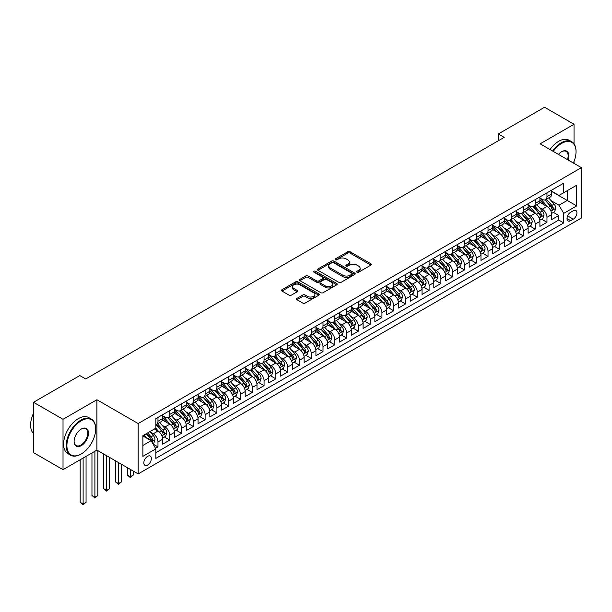 <?xml version="1.0" encoding="UTF-8"?>
<svg xmlns="http://www.w3.org/2000/svg" width="612" height="612" viewBox="0 0 612 612"><rect width="100%" height="100%" fill="white"/><g stroke="black" fill="none" stroke-linecap="round" stroke-linejoin="round"><path stroke-width="0.92" d="M356.987 272.21A1.147 0.658 0 0 0 358.609 272.21L370.903 265.111A1.637 0.941 0 0 0 371.377 264.445A1.637 0.941 0 0 0 370.903 263.78L350.072 251.754A1.637 0.941 0 0 0 347.761 251.754L335.468 258.853A1.147 0.658 0 0 0 335.131 259.32A1.147 0.658 0 0 0 335.468 259.786A1.147 0.658 0 0 0 337.082 259.786L338.673 258.868A5.233 3.022 0 0 1 346.078 258.868L347.815 259.87A5.233 3.022 0 0 1 349.353 262.005A5.233 3.022 0 0 1 347.815 264.147L346.224 265.065A1.147 0.658 0 0 0 345.895 265.531A1.147 0.658 0 0 0 346.224 265.998A1.147 0.658 0 0 0 347.846 265.998L349.437 265.08A5.233 3.022 0 0 1 356.842 265.08L358.578 266.082A5.233 3.022 0 0 1 360.108 268.217A5.233 3.022 0 0 1 358.578 270.359L356.987 271.277A1.147 0.658 0 0 0 356.651 271.743A1.147 0.658 0 0 0 356.987 272.21L356.987 271.277M147.599 465.066A5.332 3.083 120 0 0 151.08 460.369A5.332 3.083 120 0 0 150.261 456.093A5.332 3.083 120 0 0 147.599 456.353A5.332 3.083 120 0 0 144.111 461.058A5.332 3.083 120 0 0 144.929 465.334A5.332 3.083 120 0 0 147.599 465.066M296.965 298.381A1.637 0.941 0 0 0 296.483 299.046A1.637 0.941 0 0 0 296.965 299.719L302.81 303.093A1.637 0.941 0 0 0 305.12 303.093L318.776 295.206A1.637 0.941 0 0 0 319.257 294.54A1.637 0.941 0 0 0 318.776 293.875L297.945 281.849A1.637 0.941 0 0 0 295.634 281.849L281.979 289.728A1.637 0.941 0 0 0 281.497 290.402A1.637 0.941 0 0 0 281.979 291.067L289.04 295.145A1.637 0.941 0 0 0 291.35 295.145L297.195 291.771A1.637 0.941 0 0 0 297.677 291.098A1.637 0.941 0 0 0 297.195 290.432L293.691 288.413A4.376 2.524 0 0 1 292.414 286.623A4.376 2.524 0 0 1 295.114 284.289A4.376 2.524 0 0 1 299.888 284.84L313.596 292.75A4.376 2.524 0 0 1 314.882 294.54A4.376 2.524 0 0 1 312.174 296.874A4.376 2.524 0 0 1 307.408 296.33L305.12 295.007A1.637 0.941 0 0 0 302.81 295.007L296.965 298.381L296.965 299.719L302.81 296.369L302.81 295.007M96.91 399.735L63.021 419.297L33.545 402.283L33.545 452.651L63.021 469.664L96.91 450.095L138.167 473.918L138.167 423.55L96.91 399.735L96.91 450.095M574.033 143.874L574.033 124.267L540.144 143.835L581.4 167.657L138.167 423.55M574.033 124.267L544.565 107.253L498.29 133.967L498.29 140.768M33.545 402.283L79.812 375.569L85.711 378.973L504.189 137.371L498.29 133.967M338.796 282.316A1.637 0.941 0 0 0 341.106 282.316L354.761 274.428A1.637 0.941 0 0 0 355.235 273.763A1.637 0.941 0 0 0 354.761 273.097L333.93 261.072A1.637 0.941 0 0 0 331.62 261.072L317.965 268.951A1.637 0.941 0 0 0 317.483 269.624A1.637 0.941 0 0 0 317.965 270.29L338.796 282.316M314.43 272.455A1.147 0.658 0 0 1 315.593 272.623L315.593 271.261L336.768 283.486A1.637 0.941 0 0 1 337.25 284.152A1.637 0.941 0 0 1 336.768 284.817L323.113 292.704A1.637 0.941 0 0 1 320.803 292.704L299.972 280.678L299.972 279.34A1.637 0.941 0 0 0 299.49 280.013A1.637 0.941 0 0 0 299.972 280.678M299.972 279.34L305.816 275.966A1.637 0.941 0 0 1 308.127 275.966L316.58 280.847A1.637 0.941 0 0 0 318.89 280.847L322.769 278.605A1.637 0.941 0 0 0 323.243 277.94A1.637 0.941 0 0 0 322.769 277.274L313.971 272.195A1.147 0.658 0 0 1 313.635 271.728A1.147 0.658 0 0 1 314.346 271.116A1.147 0.658 0 0 1 315.593 271.261M155.525 448.305L157.972 446.898L153.077 444.075M150.292 432.049L153.252 433.763A6.671 3.848 60 0 1 157.972 441.925L162.685 439.209L162.685 444.174L169.761 440.089L164.399 436.991M162.081 425.248L165.041 426.954A6.671 3.848 60 0 1 169.761 435.124L174.474 432.401L174.474 437.366L181.55 433.288L176.18 430.19M173.869 418.44L176.83 420.153A6.671 3.848 60 0 1 181.55 428.316L186.262 425.592L186.262 430.565L193.338 426.48L187.968 423.382M185.658 411.639L188.618 413.345A6.671 3.848 60 0 1 193.338 421.507L198.051 418.792L198.051 423.756L205.119 419.671L199.757 416.581M197.447 404.83L200.407 406.536A6.671 3.848 60 0 1 205.119 414.707L209.84 411.983L209.84 416.948L216.908 412.871L211.545 409.772M209.235 398.022L212.196 399.735A6.671 3.848 60 0 1 216.908 407.898L221.628 405.175L221.628 410.147L228.697 406.062L223.334 402.964M221.024 391.221L223.984 392.927A6.671 3.848 60 0 1 228.697 401.097L233.417 398.374L233.417 403.339L240.485 399.253L235.123 396.163M232.812 384.413L235.773 386.118A6.671 3.848 60 0 1 240.485 394.289L245.205 391.565L245.205 396.53L252.274 392.453L246.911 389.354M244.601 377.604L247.562 379.318A6.671 3.848 60 0 1 252.274 387.48L256.994 384.757L256.994 389.729L264.063 385.644L258.7 382.546M256.39 370.803L259.35 372.509A6.671 3.848 60 0 1 264.063 380.679L268.783 377.956L268.783 382.921L275.851 378.836L270.489 375.745M268.178 363.995L271.139 365.701A6.671 3.848 60 0 1 275.851 373.871L280.564 371.147L280.564 376.12L287.64 372.035L282.277 368.937M279.967 357.186L282.928 358.9A6.671 3.848 60 0 1 287.64 367.062L292.352 364.339L292.352 369.311L299.429 365.226L294.066 362.128M291.756 350.385L294.716 352.091A6.671 3.848 60 0 1 299.429 360.261L304.141 357.538L304.141 362.503L311.217 358.418L305.855 355.327M303.544 343.577L306.497 345.283A6.671 3.848 60 0 1 311.217 353.453L315.93 350.73L315.93 355.702L323.006 351.617L317.643 348.519M315.333 336.768L318.286 338.482A6.671 3.848 60 0 1 323.006 346.644L327.718 343.929L327.718 348.894L334.795 344.808L329.432 341.71M327.114 329.967L330.075 331.673A6.671 3.848 60 0 1 334.795 339.844L339.507 337.12L339.507 342.085L346.583 338.008L341.221 334.909M338.903 323.159L341.863 324.865A6.671 3.848 60 0 1 346.583 333.035L351.296 330.312L351.296 335.284L358.372 331.199L353.002 328.101M350.691 316.35L353.652 318.064A6.671 3.848 60 0 1 358.372 326.227L363.084 323.511L363.084 328.476L370.161 324.391L364.79 321.292M362.48 309.55L365.44 311.256A6.671 3.848 60 0 1 370.161 319.426L374.873 316.702L374.873 321.667L381.942 317.59L376.579 314.492M374.269 302.741L377.229 304.455A6.671 3.848 60 0 1 381.942 312.617L386.662 309.894L386.662 314.866L393.73 310.781L388.368 307.683M386.057 295.94L389.018 297.646A6.671 3.848 60 0 1 393.73 305.809L398.45 303.093L398.45 308.058L405.519 303.973L400.156 300.875M397.846 289.132L400.806 290.838A6.671 3.848 60 0 1 405.519 299.008L410.239 296.285L410.239 301.249L417.308 297.172L411.945 294.074M409.635 282.323L412.595 284.037A6.671 3.848 60 0 1 417.308 292.199L422.028 289.476L422.028 294.448L429.096 290.363L423.733 287.265M421.423 275.522L424.384 277.228A6.671 3.848 60 0 1 429.096 285.399L433.816 282.675L433.816 287.64L440.885 283.555L435.522 280.464M433.212 268.714L436.172 270.42A6.671 3.848 60 0 1 440.885 278.59L445.597 275.867L445.597 280.832L452.673 276.754L447.311 273.656M445.001 261.905L447.961 263.619A6.671 3.848 60 0 1 452.673 271.782L457.386 269.058L457.386 274.031L464.462 269.946L459.099 266.847M456.789 255.105L459.75 256.81A6.671 3.848 60 0 1 464.462 264.981L469.174 262.257L469.174 267.222L476.251 263.137L470.888 260.046M468.578 248.296L471.538 250.002A6.671 3.848 60 0 1 476.251 258.172L480.963 255.449L480.963 260.421L488.039 256.336L482.677 253.238M480.366 241.488L483.319 243.201A6.671 3.848 60 0 1 488.039 251.364L492.752 248.64L492.752 253.613L499.828 249.528L494.465 246.429M492.147 234.687L495.108 236.393A6.671 3.848 60 0 1 499.828 244.563L504.54 241.839L504.54 246.804L511.617 242.719L506.254 239.629M503.936 227.878L506.897 229.584A6.671 3.848 60 0 1 511.617 237.754L516.329 235.031L516.329 240.003L523.405 235.918L518.035 232.82M515.725 221.07L518.685 222.783A6.671 3.848 60 0 1 523.405 230.946L528.118 228.222L528.118 233.195L535.194 229.11L529.824 226.012M527.513 214.269L530.474 215.975A6.671 3.848 60 0 1 535.194 224.145L539.906 221.422L539.906 226.386L546.975 222.301L546.975 217.337A6.671 3.848 -120 0 0 542.263 209.166L539.302 207.46M541.612 219.211L546.975 222.301M162.685 439.209A6.671 3.848 -120 0 0 157.972 431.039L154.431 428.997M174.474 432.401A6.671 3.848 -120 0 0 169.761 424.231L162.471 420.023M186.262 425.592A6.671 3.848 -120 0 0 181.55 417.43L174.259 413.222M198.051 418.792A6.671 3.848 -120 0 0 193.338 410.621L186.048 406.414M209.84 411.983A6.671 3.848 -120 0 0 205.119 403.813L197.837 399.605M221.628 405.175A6.671 3.848 -120 0 0 216.908 397.012L209.618 392.805M233.417 398.374A6.671 3.848 -120 0 0 228.697 390.204L221.406 385.996M245.205 391.565A6.671 3.848 -120 0 0 240.485 383.395L233.195 379.188M256.994 384.757A6.671 3.848 -120 0 0 252.274 376.594L244.984 372.387M268.783 377.956A6.671 3.848 -120 0 0 264.063 369.786L256.772 365.578M280.564 371.147A6.671 3.848 -120 0 0 275.851 362.985L268.561 358.77M292.352 364.339A6.671 3.848 -120 0 0 287.64 356.176L280.35 351.969M304.141 357.538A6.671 3.848 -120 0 0 299.429 349.368L292.138 345.16M315.93 350.73A6.671 3.848 -120 0 0 311.217 342.567L303.927 338.352M327.718 343.929A6.671 3.848 -120 0 0 323.006 335.758L315.716 331.551M339.507 337.12A6.671 3.848 -120 0 0 334.795 328.95L327.504 324.743M351.296 330.312A6.671 3.848 -120 0 0 346.583 322.149L339.293 317.934M363.084 323.511A6.671 3.848 -120 0 0 358.372 315.341L351.081 311.133M374.873 316.702A6.671 3.848 -120 0 0 370.161 308.532L362.87 304.325M386.662 309.894A6.671 3.848 -120 0 0 381.942 301.731L374.651 297.516M398.45 303.093A6.671 3.848 -120 0 0 393.73 294.923L386.44 290.715M410.239 296.285A6.671 3.848 -120 0 0 405.519 288.114L398.228 283.907M422.028 289.476A6.671 3.848 -120 0 0 417.308 281.313L410.017 277.106M433.816 282.675A6.671 3.848 -120 0 0 429.096 274.505L421.806 270.297M445.597 275.867A6.671 3.848 -120 0 0 440.885 267.696L433.594 263.489M457.386 269.058A6.671 3.848 -120 0 0 452.673 260.896L445.383 256.688M469.174 262.257A6.671 3.848 -120 0 0 464.462 254.087L457.172 249.88M480.963 255.449A6.671 3.848 -120 0 0 476.251 247.279L468.96 243.071M492.752 248.64A6.671 3.848 -120 0 0 488.039 240.478L480.749 236.27M504.54 241.839A6.671 3.848 -120 0 0 499.828 233.669L492.538 229.462M516.329 235.031A6.671 3.848 -120 0 0 511.617 226.868L504.326 222.653M528.118 228.222A6.671 3.848 -120 0 0 523.405 220.06L516.115 215.852M539.906 221.422A6.671 3.848 -120 0 0 535.194 213.251L527.904 209.044M573.268 210.735L570.675 212.234A5.171 2.983 120 0 0 567.293 216.786A5.171 2.983 120 0 0 568.089 220.924A5.171 2.983 120 0 0 570.675 220.672L573.268 219.173A5.171 2.983 120 0 0 576.642 214.621A5.171 2.983 120 0 0 575.854 210.482A5.171 2.983 120 0 0 573.268 210.735M138.167 473.918L581.4 218.017L581.4 167.657M142.879 445.467L151.133 440.701L155.846 448.871L155.846 458.396L563.721 222.921L563.721 213.389L559.001 205.219L551.091 200.652M155.846 448.871L142.879 456.353L142.879 435.668L155.846 428.178L155.846 418.654L563.721 183.172L563.721 192.696L576.688 185.214L576.688 205.9L563.721 213.389M162.685 415.793L165.041 417.154A6.671 3.848 60 0 0 168.376 417.483L173.097 414.76A6.671 3.848 -120 0 0 174.474 411.708L174.474 407.898M174.474 408.992L176.83 410.346A6.671 3.848 60 0 0 180.165 410.683L184.878 407.959A6.671 3.848 -120 0 0 186.262 404.907L186.262 401.089M186.262 402.183L188.618 403.545A6.671 3.848 60 0 0 191.954 403.874L196.666 401.151A6.671 3.848 -120 0 0 198.051 398.098L198.051 394.289M198.051 395.375L200.407 396.737A6.671 3.848 60 0 0 203.742 397.066L208.455 394.342A6.671 3.848 -120 0 0 209.84 391.29L209.84 387.48M209.84 388.574L212.196 389.928A6.671 3.848 60 0 0 215.531 390.265L220.243 387.541A6.671 3.848 -120 0 0 221.628 384.489L221.628 380.679M221.628 381.766L223.984 383.127A6.671 3.848 60 0 0 227.32 383.456L232.032 380.733A6.671 3.848 -120 0 0 233.417 377.68L233.417 373.871M233.417 374.957L235.773 376.319A6.671 3.848 60 0 0 239.108 376.648L243.821 373.932A6.671 3.848 -120 0 0 245.205 370.872L245.205 367.062M245.205 368.156L247.562 369.518A6.671 3.848 60 0 0 250.897 369.847L255.609 367.123A6.671 3.848 -120 0 0 256.994 364.071L256.994 360.261M256.994 361.348L259.35 362.709A6.671 3.848 60 0 0 262.686 363.038L267.398 360.315A6.671 3.848 -120 0 0 268.783 357.263L268.783 353.453M268.783 354.539L271.139 355.901A6.671 3.848 60 0 0 274.474 356.23L279.187 353.514A6.671 3.848 -120 0 0 280.564 350.462L280.564 346.644M280.564 347.738L282.928 349.1A6.671 3.848 60 0 0 286.255 349.429L290.975 346.706A6.671 3.848 -120 0 0 292.352 343.653L292.352 339.844M292.352 340.93L294.716 342.292A6.671 3.848 60 0 0 298.044 342.621L302.764 339.897A6.671 3.848 -120 0 0 304.141 336.845L304.141 333.035M304.141 334.121L306.497 335.483A6.671 3.848 60 0 0 309.833 335.812L314.553 333.096A6.671 3.848 -120 0 0 315.93 330.044L315.93 326.227M315.93 327.321L318.286 328.682A6.671 3.848 60 0 0 321.621 329.011L326.341 326.288A6.671 3.848 -120 0 0 327.718 323.235L327.718 319.426M327.718 320.512L330.075 321.874A6.671 3.848 60 0 0 333.41 322.203L338.13 319.479A6.671 3.848 -120 0 0 339.507 316.427L339.507 312.617M339.507 313.704L341.863 315.065A6.671 3.848 60 0 0 345.199 315.402L349.911 312.678A6.671 3.848 -120 0 0 351.296 309.626L351.296 305.809M351.296 306.903L353.652 308.264A6.671 3.848 60 0 0 356.987 308.593L361.7 305.87A6.671 3.848 -120 0 0 363.084 302.818L363.084 299.008M363.084 300.094L365.44 301.456A6.671 3.848 60 0 0 368.776 301.785L373.488 299.061A6.671 3.848 -120 0 0 374.873 296.009L374.873 292.199M374.873 293.286L377.229 294.647A6.671 3.848 60 0 0 380.565 294.984L385.277 292.261A6.671 3.848 -120 0 0 386.662 289.208L386.662 285.391M386.662 286.485L389.018 287.847A6.671 3.848 60 0 0 392.353 288.175L397.066 285.452A6.671 3.848 -120 0 0 398.45 282.4L398.45 278.59M398.45 279.676L400.806 281.038A6.671 3.848 60 0 0 404.142 281.367L408.854 278.644A6.671 3.848 -120 0 0 410.239 275.591L410.239 271.782M410.239 272.875L412.595 274.23A6.671 3.848 60 0 0 415.931 274.566L420.643 271.843A6.671 3.848 -120 0 0 422.028 268.79L422.028 264.981M422.028 266.067L424.384 267.429A6.671 3.848 60 0 0 427.719 267.758L432.432 265.034A6.671 3.848 -120 0 0 433.816 261.982L433.816 258.172M433.816 259.258L436.172 260.62A6.671 3.848 60 0 0 439.508 260.949L444.22 258.226A6.671 3.848 -120 0 0 445.597 255.173L445.597 251.364M445.597 252.458L447.961 253.819A6.671 3.848 60 0 0 451.289 254.148L456.009 251.425A6.671 3.848 -120 0 0 457.386 248.373L457.386 244.563M457.386 245.649L459.75 247.011A6.671 3.848 60 0 0 463.077 247.34L467.798 244.616A6.671 3.848 -120 0 0 469.174 241.564L469.174 237.754M469.174 238.841L471.538 240.202A6.671 3.848 60 0 0 474.866 240.531L479.586 237.816A6.671 3.848 -120 0 0 480.963 234.763L480.963 230.946M480.963 232.04L483.319 233.402A6.671 3.848 60 0 0 486.655 233.73L491.375 231.007A6.671 3.848 -120 0 0 492.752 227.955L492.752 224.145M492.752 225.231L495.108 226.593A6.671 3.848 60 0 0 498.443 226.922L503.163 224.199A6.671 3.848 -120 0 0 504.54 221.146L504.54 217.337M504.54 218.423L506.897 219.785A6.671 3.848 60 0 0 510.232 220.113L514.952 217.398A6.671 3.848 -120 0 0 516.329 214.345L516.329 210.528M516.329 211.622L518.685 212.984A6.671 3.848 60 0 0 522.021 213.313L526.733 210.589A6.671 3.848 -120 0 0 528.118 207.537L528.118 203.727M528.118 204.813L530.474 206.175A6.671 3.848 60 0 0 533.809 206.504L538.522 203.781A6.671 3.848 -120 0 0 539.906 200.728L539.906 196.919M155.846 452.681L558.764 220.06L558.764 215.5L551.695 219.586L551.695 214.613A6.671 3.848 -120 0 0 546.975 206.451L539.692 202.235M539.906 198.005L542.263 199.367A6.671 3.848 -120 0 0 545.598 199.703A6.671 3.848 -120 0 0 546.975 196.643L546.975 192.834M545.598 199.703L550.31 196.98A6.671 3.848 -120 0 0 551.695 193.928L551.695 190.11M157.972 417.43L157.972 421.24A6.671 3.848 60 0 1 156.588 424.292A6.671 3.848 60 0 1 155.846 424.56M156.588 424.292L161.308 421.569A6.671 3.848 -120 0 0 162.685 418.516L162.685 414.707M169.761 410.621L169.761 414.431A6.671 3.848 60 0 1 168.376 417.483M181.55 403.813L181.55 407.63A6.671 3.848 60 0 1 180.165 410.683M193.338 397.012L193.338 400.822A6.671 3.848 60 0 1 191.954 403.874M205.119 390.204L205.119 394.013A6.671 3.848 60 0 1 203.742 397.066M216.908 383.395L216.908 387.212A6.671 3.848 60 0 1 215.531 390.265M228.697 376.594L228.697 380.404A6.671 3.848 60 0 1 227.32 383.456M240.485 369.786L240.485 373.595A6.671 3.848 60 0 1 239.108 376.648M252.274 362.977L252.274 366.795A6.671 3.848 60 0 1 250.897 369.847M264.063 356.176L264.063 359.986A6.671 3.848 60 0 1 262.686 363.038M275.851 349.368L275.851 353.178A6.671 3.848 60 0 1 274.474 356.23M287.64 342.567L287.64 346.377A6.671 3.848 60 0 1 286.255 349.429M299.429 335.758L299.429 339.568A6.671 3.848 60 0 1 298.044 342.621M311.217 328.95L311.217 332.76A6.671 3.848 60 0 1 309.833 335.812M323.006 322.149L323.006 325.959A6.671 3.848 60 0 1 321.621 329.011M334.795 315.341L334.795 319.15A6.671 3.848 60 0 1 333.41 322.203M346.583 308.532L346.583 312.342A6.671 3.848 60 0 1 345.199 315.402M358.372 301.731L358.372 305.541A6.671 3.848 60 0 1 356.987 308.593M370.161 294.923L370.161 298.733A6.671 3.848 60 0 1 368.776 301.785M381.942 288.114L381.942 291.932A6.671 3.848 60 0 1 380.565 294.984M393.73 281.313L393.73 285.123A6.671 3.848 60 0 1 392.353 288.175M405.519 274.505L405.519 278.315A6.671 3.848 60 0 1 404.142 281.367M417.308 267.696L417.308 271.514A6.671 3.848 60 0 1 415.931 274.566M429.096 260.896L429.096 264.705A6.671 3.848 60 0 1 427.719 267.758M440.885 254.087L440.885 257.897A6.671 3.848 60 0 1 439.508 260.949M452.673 247.279L452.673 251.096A6.671 3.848 60 0 1 451.289 254.148M464.462 240.478L464.462 244.287A6.671 3.848 60 0 1 463.077 247.34M476.251 233.669L476.251 237.479A6.671 3.848 60 0 1 474.866 240.531M488.039 226.861L488.039 230.678A6.671 3.848 60 0 1 486.655 233.73M499.828 220.06L499.828 223.87A6.671 3.848 60 0 1 498.443 226.922M511.617 213.251L511.617 217.061A6.671 3.848 60 0 1 510.232 220.113M523.405 206.451L523.405 210.26A6.671 3.848 60 0 1 522.021 213.313M535.194 199.642L535.194 203.452A6.671 3.848 60 0 1 533.809 206.504M535.194 224.145L535.194 229.11M523.405 230.946L523.405 235.918M511.617 237.754L511.617 242.719M499.828 244.563L499.828 249.528M488.039 251.364L488.039 256.336M476.251 258.172L476.251 263.137M464.462 264.981L464.462 269.946M452.673 271.782L452.673 276.754M440.885 278.59L440.885 283.555M429.096 285.399L429.096 290.363M417.308 292.199L417.308 297.172M405.519 299.008L405.519 303.973M393.73 305.809L393.73 310.781M381.942 312.617L381.942 317.59M370.161 319.426L370.161 324.391M358.372 326.227L358.372 331.199M346.583 333.035L346.583 338.008M334.795 339.844L334.795 344.808M323.006 346.644L323.006 351.617M311.217 353.453L311.217 358.418M299.429 360.261L299.429 365.226M287.64 367.062L287.64 372.035M275.851 373.871L275.851 378.836M264.063 380.679L264.063 385.644M252.274 387.48L252.274 392.453M240.485 394.289L240.485 399.253M228.697 401.097L228.697 406.062M216.908 407.898L216.908 412.871M205.119 414.707L205.119 419.671M193.338 421.507L193.338 426.48M181.55 428.316L181.55 433.288M169.761 435.124L169.761 440.089M157.972 441.925L157.972 446.898M151.133 440.701L142.879 435.943M559.001 205.219L567.255 200.461L567.255 190.661L576.688 185.214M551.695 191.472L576.688 205.9M551.695 191.204L559.001 195.419L563.721 192.696M574.033 163.404L574.033 161.308M63.021 419.297L63.021 469.664M553.401 212.402L558.764 215.5M558.764 220.06L563.721 222.921M357.446 272.371L358.578 271.72A5.233 3.022 0 0 0 360.108 269.578L360.108 268.217M349.353 262.005L349.353 263.367A5.233 3.022 0 0 1 347.815 265.509L346.683 266.159M370.88 265.126L350.072 253.116A1.637 0.941 0 0 0 347.761 253.116L335.927 259.947M354.738 274.444L333.93 262.433A1.637 0.941 0 0 0 331.62 262.433L317.988 270.305M351.869 274.23A1.147 0.658 0 0 0 352.206 273.763A1.147 0.658 0 0 0 351.869 273.296L333.586 262.739A1.147 0.658 0 0 0 331.964 262.739L330.289 263.711A5.233 3.022 0 0 0 328.751 265.845A5.233 3.022 0 0 0 330.289 267.987L342.781 275.201A5.233 3.022 0 0 0 350.186 275.201L351.869 274.23L351.869 275.591A1.147 0.658 0 0 0 352.206 275.125L352.206 273.763M328.751 265.845L328.751 267.207A5.233 3.022 0 0 0 330.289 269.349L330.289 267.987M351.869 275.591L350.186 276.563A5.233 3.022 0 0 1 342.781 276.563L330.289 269.349M299.995 280.694L305.816 277.328L305.816 275.966M323.243 277.94L323.243 279.302A1.637 0.941 0 0 1 322.769 279.967L318.89 282.209A1.637 0.941 0 0 1 316.58 282.209L308.127 277.328A1.637 0.941 0 0 0 305.816 277.328M315.593 272.623L336.745 284.832M325.339 285.903A4.376 2.524 0 0 0 330.113 286.454A4.376 2.524 0 0 0 332.813 284.121A4.376 2.524 0 0 0 331.528 282.331L326.701 279.546A1.637 0.941 0 0 0 324.383 279.546L320.512 281.78A1.637 0.941 0 0 0 320.03 282.446A1.637 0.941 0 0 0 320.512 283.119L325.339 285.903L325.339 287.265A4.376 2.524 0 0 0 330.113 287.816A4.376 2.524 0 0 0 332.813 285.483L332.813 284.121M320.03 282.446L320.03 283.807A1.637 0.941 0 0 0 320.512 284.481L320.512 283.119M325.339 287.265L320.512 284.481M314.882 294.54L314.882 295.902A4.376 2.524 0 0 1 312.174 298.235A4.376 2.524 0 0 1 307.408 297.684L305.12 296.369A1.637 0.941 0 0 0 302.81 296.369M292.414 286.623L292.414 287.984A4.376 2.524 0 0 0 293.691 289.774L293.691 288.413M297.172 291.779L293.691 289.774M318.753 295.221L297.945 283.211A1.637 0.941 0 0 0 295.634 283.211L282.002 291.082M551.596 213.45L554.64 211.691L555.818 208.287A4.414 2.547 -120 0 0 554.097 204.14L548.712 197.898M547.633 206.879L541.245 199.481A12.753 7.367 -120 0 0 539.906 198.081M544.129 204.806L540.557 200.667A10.588 6.112 -120 0 0 539.906 199.956M544.994 199.94L550.448 206.244A4.414 2.547 60 0 1 552.016 209.289C552.682 210.176 553.156 209.908 553.432 208.47A4.414 2.547 -120 0 0 551.856 205.433L546.47 199.191M545.315 199.833L551.167 206.611A2.249 1.3 60 0 1 551.741 207.491L553.432 208.47M552.016 209.289L552.338 209.817M573.314 162.983A20.341 11.743 120 0 0 576.037 151.692A20.341 11.743 120 0 0 561.655 143.392A20.341 11.743 120 0 0 553.24 151.394M552.628 151.042A20.839 12.033 -60 0 1 561.303 142.78A20.839 12.033 -60 0 1 571.723 141.747A20.839 12.033 -60 0 1 576.037 151.286A20.839 12.033 -60 0 1 576.037 151.493M558.458 154.408A10.167 5.868 -60 0 1 561.655 151.692L561.655 151.692A10.167 5.868 -60 0 1 568.097 159.969M550.035 149.55A20.839 12.033 -60 0 1 558.71 141.28A20.839 12.033 -60 0 1 569.129 140.247L571.723 141.747M567.477 159.617A9.67 5.585 120 0 0 566.138 151.416A9.67 5.585 120 0 0 561.479 151.799M80.937 454.142L81.289 453.943A20.341 11.743 120 0 0 95.671 429.035A20.341 11.743 120 0 0 81.289 420.727A20.341 11.743 120 0 0 66.907 445.635A20.341 11.743 120 0 0 81.289 453.943L80.937 454.142A20.839 12.033 -60 0 1 70.518 455.175A20.839 12.033 -60 0 1 67.32 438.475A20.839 12.033 -60 0 1 80.937 420.115A20.839 12.033 -60 0 1 91.356 419.082A20.839 12.033 -60 0 1 95.671 428.622A20.839 12.033 -60 0 1 95.671 428.828M81.289 445.635A10.167 5.868 -60 0 1 74.098 441.489A10.167 5.868 -60 0 1 81.289 429.035L81.289 429.035A10.167 5.868 -60 0 1 88.48 433.181A10.167 5.868 -60 0 1 81.289 445.635M74.098 441.275A9.67 5.585 120 0 0 76.102 445.505A9.67 5.585 120 0 0 80.937 445.023A9.67 5.585 120 0 0 87.248 436.501A9.67 5.585 120 0 0 85.772 428.76A9.67 5.585 120 0 0 81.113 429.134M70.518 455.175L67.924 453.683A20.839 12.033 -60 0 1 64.727 436.983A20.839 12.033 -60 0 1 78.344 418.616A20.839 12.033 -60 0 1 88.763 417.583L91.356 419.082M33.545 433.594A20.839 12.033 -60 0 1 33.545 413.177M539.807 220.251L542.852 218.492L544.03 215.087A4.414 2.547 -120 0 0 542.308 210.941L536.923 204.706M535.844 213.687L529.457 206.29A12.753 7.367 -120 0 0 528.118 204.89M532.341 211.607L528.768 207.476A10.588 6.112 -120 0 0 528.118 206.764M533.205 206.741L538.659 213.053A4.414 2.547 60 0 1 540.235 216.097C540.893 216.985 541.368 216.709 541.643 215.279A4.414 2.547 -120 0 0 540.075 212.234L534.681 205.999M533.526 206.642L539.386 213.42A2.249 1.3 60 0 1 539.952 214.299L541.643 215.279M540.235 216.097L540.557 216.617M528.018 227.06L531.063 225.3L532.241 221.896A4.414 2.547 -120 0 0 530.52 217.75L525.134 211.515M524.056 220.488L517.668 213.098A12.753 7.367 -120 0 0 516.329 211.691M520.552 218.415L516.979 214.277A10.588 6.112 -120 0 0 516.329 213.565M521.424 213.55L526.871 219.861A4.414 2.547 60 0 1 528.447 222.898C529.105 223.793 529.579 223.518 529.854 222.087A4.414 2.547 -120 0 0 528.286 219.042L522.9 212.808M521.738 213.45L527.598 220.228A2.249 1.3 60 0 1 528.164 221.108L529.854 222.087M528.447 222.898L528.768 223.426M516.23 233.861L519.274 232.109L520.452 228.704A4.414 2.547 -120 0 0 518.731 224.55L513.346 218.316M512.267 227.297L505.879 219.899A12.753 7.367 -120 0 0 504.54 218.499M508.763 225.224L505.191 221.085A10.588 6.112 -120 0 0 504.54 220.374M509.635 220.358L515.082 226.662A4.414 2.547 60 0 1 516.658 229.707C517.316 230.594 517.79 230.326 518.073 228.888A4.414 2.547 -120 0 0 516.497 225.851L511.112 219.609M509.957 220.251L515.809 227.029A2.249 1.3 60 0 1 516.375 227.909L518.073 228.888M516.658 229.707L516.979 230.234M504.441 240.669L507.486 238.91L508.664 235.505A4.414 2.547 -120 0 0 506.95 231.359L501.557 225.124M500.478 234.105L494.091 226.708A12.753 7.367 -120 0 0 492.752 225.308M496.975 232.025L493.402 227.893A10.588 6.112 -120 0 0 492.752 227.182M497.847 227.159L503.293 233.47A4.414 2.547 60 0 1 504.869 236.515C505.535 237.402 506.002 237.127 506.285 235.697A4.414 2.547 -120 0 0 504.709 232.652L499.323 226.417M498.168 227.06L504.02 233.838A2.249 1.3 60 0 1 504.586 234.717L506.285 235.697M504.869 236.515L505.191 237.035M492.652 247.477L495.697 245.718L496.875 242.314A4.414 2.547 -120 0 0 495.162 238.167L489.776 231.933M488.69 240.906L482.302 233.509A12.753 7.367 -120 0 0 480.963 232.109M485.194 238.833L481.621 234.694A10.588 6.112 -120 0 0 480.963 233.983M486.058 233.968L491.505 240.279A4.414 2.547 60 0 1 493.081 243.316C493.746 244.211 494.213 243.936 494.496 242.505A4.414 2.547 -120 0 0 492.92 239.46L487.534 233.226M486.379 233.868L492.232 240.646A2.249 1.3 60 0 1 492.798 241.526L494.496 242.505M493.081 243.316L493.402 243.844M480.864 254.278L483.916 252.527L485.094 249.122A4.414 2.547 -120 0 0 483.373 244.968L477.987 238.734M476.909 247.715L470.521 240.317A12.753 7.367 -120 0 0 469.174 238.917M473.405 245.642L469.832 241.503A10.588 6.112 -120 0 0 469.174 240.791M474.269 240.776L479.716 247.08A4.414 2.547 60 0 1 481.292 250.124C481.958 251.012 482.424 250.744 482.707 249.306A4.414 2.547 -120 0 0 481.131 246.261L475.746 240.026M474.591 240.669L480.443 247.447A2.249 1.3 60 0 1 481.009 248.327L482.707 249.306M481.292 250.124L481.613 250.652M469.075 261.087L472.127 259.327L473.306 255.923A4.414 2.547 -120 0 0 471.584 251.777L466.199 245.542M465.12 254.516L458.732 247.126A12.753 7.367 -120 0 0 457.386 245.718M461.616 252.442L458.044 248.304A10.588 6.112 -120 0 0 457.386 247.6M462.481 247.577L467.928 253.888A4.414 2.547 60 0 1 469.503 256.933C470.169 257.82 470.636 257.545 470.919 256.114A4.414 2.547 -120 0 0 469.343 253.07L463.957 246.835M462.802 247.477L468.654 254.255A2.249 1.3 60 0 1 469.22 255.135L470.919 256.114M469.503 256.933L469.825 257.453M457.286 267.895L460.339 266.136L461.517 262.732A4.414 2.547 -120 0 0 459.796 258.585L454.41 252.351M453.331 261.324L446.944 253.926A12.753 7.367 -120 0 0 445.597 252.527M449.828 259.251L446.255 255.112A10.588 6.112 -120 0 0 445.597 254.401M450.692 254.385L456.139 260.697A4.414 2.547 60 0 1 457.715 263.734C458.38 264.621 458.847 264.353 459.13 262.923A4.414 2.547 -120 0 0 457.554 259.878L452.169 253.643M451.013 254.286L456.866 261.056A2.249 1.3 60 0 1 457.432 261.944L459.13 262.923M457.715 263.734L458.036 264.262M445.505 274.696L448.55 272.937L449.728 269.54A4.414 2.547 -120 0 0 448.007 265.386L442.621 259.151M441.543 268.132L435.155 260.735A12.753 7.367 -120 0 0 433.816 259.335M438.039 266.052L434.466 261.921A10.588 6.112 -120 0 0 433.816 261.209M438.903 261.194L444.35 267.498A4.414 2.547 60 0 1 445.926 270.542C446.592 271.43 447.058 271.162 447.341 269.724A4.414 2.547 -120 0 0 445.766 266.679L440.38 260.444M439.225 261.087L445.077 267.865A2.249 1.3 60 0 1 445.643 268.745L447.341 269.724M445.926 270.542L446.247 271.062M433.717 281.505L436.761 279.745L437.94 276.341A4.414 2.547 -120 0 0 436.218 272.195L430.833 265.96M429.754 274.933L423.366 267.543A12.753 7.367 -120 0 0 422.028 266.136M426.25 272.86L422.678 268.722A10.588 6.112 -120 0 0 422.028 268.01M427.115 267.995L432.562 274.306A4.414 2.547 60 0 1 434.137 277.351C434.803 278.238 435.277 277.963 435.553 276.532A4.414 2.547 -120 0 0 433.977 273.488L428.591 267.253M427.436 267.895L433.288 274.673A2.249 1.3 60 0 1 433.854 275.553L435.553 276.532M434.137 277.351L434.459 277.871M421.928 288.313L424.973 286.554L426.151 283.149A4.414 2.547 -120 0 0 424.43 279.003L419.044 272.768M417.965 281.742L411.578 274.344A12.753 7.367 -120 0 0 410.239 272.944M414.462 279.669L410.889 275.53A10.588 6.112 -120 0 0 410.239 274.819M415.326 274.803L420.773 281.107A4.414 2.547 60 0 1 422.349 284.152C423.014 285.039 423.489 284.771 423.764 283.341A4.414 2.547 -120 0 0 422.188 280.296L416.803 274.061M415.647 274.704L421.5 281.474A2.249 1.3 60 0 1 422.066 282.362L423.764 283.341M422.349 284.152L422.67 284.679M410.139 295.114L413.184 293.355L414.362 289.958A4.414 2.547 -120 0 0 412.641 285.804L407.255 279.569M406.177 288.55L399.789 281.153A12.753 7.367 -120 0 0 398.45 279.753M402.673 286.47L399.101 282.339A10.588 6.112 -120 0 0 398.45 281.627M403.538 281.612L408.984 287.915A4.414 2.547 60 0 1 410.56 290.96C411.226 291.848 411.7 291.572 411.975 290.142A4.414 2.547 -120 0 0 410.4 287.097L405.014 280.862M403.859 281.505L409.711 288.283A2.249 1.3 60 0 1 410.277 289.162L411.975 290.142M410.56 290.96L410.882 291.48M398.351 301.923L401.396 300.163L402.574 296.759A4.414 2.547 -120 0 0 400.852 292.613L395.467 286.378M394.388 295.351L388 287.961A12.753 7.367 -120 0 0 386.662 286.554M390.884 293.278L387.312 289.139A10.588 6.112 -120 0 0 386.662 288.428M391.749 288.413L397.196 294.724A4.414 2.547 60 0 1 398.772 297.769C399.437 298.656 399.911 298.381 400.187 296.95A4.414 2.547 -120 0 0 398.611 293.905L393.225 287.671M392.07 288.313L397.922 295.091A2.249 1.3 60 0 1 398.496 295.971L400.187 296.95M398.772 297.769L399.093 298.289M386.562 308.731L389.607 306.972L390.785 303.567A4.414 2.547 -120 0 0 389.064 299.421L383.678 293.179M382.599 302.16L376.212 294.762A12.753 7.367 -120 0 0 374.873 293.362M379.096 300.087L375.523 295.948A10.588 6.112 -120 0 0 374.873 295.236M379.96 295.221L385.415 301.525A4.414 2.547 60 0 1 386.983 304.569C387.648 305.457 388.123 305.189 388.398 303.751A4.414 2.547 -120 0 0 386.822 300.714L381.437 294.479M380.282 295.114L386.134 301.892A2.249 1.3 60 0 1 386.707 302.772L388.398 303.751M386.983 304.569L387.304 305.097M374.774 315.532L377.818 313.772L378.996 310.368A4.414 2.547 -120 0 0 377.275 306.222L371.889 299.987M370.811 308.968L364.423 301.571A12.753 7.367 -120 0 0 363.084 300.171M367.307 306.887L363.735 302.756A10.588 6.112 -120 0 0 363.084 302.045M368.172 302.03L373.626 308.333A4.414 2.547 60 0 1 375.194 311.378C375.86 312.265 376.334 311.99 376.61 310.559A4.414 2.547 -120 0 0 375.034 307.515L369.648 301.28M368.493 301.923L374.353 308.7A2.249 1.3 60 0 1 374.919 309.58L376.61 310.559M375.194 311.378L375.516 311.898M362.985 322.34L366.03 320.581L367.208 317.177A4.414 2.547 -120 0 0 365.486 313.03L360.101 306.796M359.022 315.769L352.634 308.379A12.753 7.367 -120 0 0 351.296 306.972M355.518 313.696L351.946 309.557A10.588 6.112 -120 0 0 351.296 308.846M356.391 308.83L361.837 315.142A4.414 2.547 60 0 1 363.413 318.186C364.071 319.074 364.545 318.798 364.821 317.368A4.414 2.547 -120 0 0 363.253 314.323L357.867 308.088M356.704 308.731L362.564 315.509A2.249 1.3 60 0 1 363.13 316.389L364.821 317.368M363.413 318.186L363.735 318.707M351.196 329.149L354.241 327.389L355.419 323.985A4.414 2.547 -120 0 0 353.698 319.839L348.312 313.596M347.233 322.578L340.846 315.18A12.753 7.367 -120 0 0 339.507 313.78M343.73 320.504L340.157 316.366A10.588 6.112 -120 0 0 339.507 315.654M344.602 315.639L350.049 321.943A4.414 2.547 60 0 1 351.625 324.987C352.283 325.875 352.757 325.607 353.04 324.169A4.414 2.547 -120 0 0 351.464 321.132L346.078 314.889M344.916 315.532L350.775 322.31A2.249 1.3 60 0 1 351.342 323.19L353.04 324.169M351.625 324.987L351.946 325.515M339.408 335.95L342.452 334.19L343.63 330.786A4.414 2.547 -120 0 0 341.909 326.64L336.524 320.405M335.445 329.386L329.057 321.988A12.753 7.367 -120 0 0 327.718 320.589M331.941 327.305L328.369 323.174A10.588 6.112 -120 0 0 327.718 322.463M332.813 322.447L338.26 328.751A4.414 2.547 60 0 1 339.836 331.796C340.494 332.683 340.968 332.408 341.251 330.977A4.414 2.547 -120 0 0 339.675 327.933L334.29 321.698M333.135 322.34L338.987 329.118A2.249 1.3 60 0 1 339.553 329.998L341.251 330.977M339.836 331.796L340.157 332.316M327.619 342.758L330.664 340.999L331.842 337.595A4.414 2.547 -120 0 0 330.128 333.448L324.735 327.213M323.656 336.187L317.268 328.797A12.753 7.367 -120 0 0 315.93 327.389M320.16 334.114L316.58 329.975A10.588 6.112 -120 0 0 315.93 329.264M321.025 329.248L326.471 335.56A4.414 2.547 60 0 1 328.047 338.597C328.713 339.492 329.18 339.216 329.463 337.786A4.414 2.547 -120 0 0 327.887 334.741L322.501 328.506M321.346 329.149L327.198 335.927A2.249 1.3 60 0 1 327.764 336.807L329.463 337.786M328.047 338.597L328.369 339.125M315.83 349.559L318.875 347.807L320.053 344.403A4.414 2.547 -120 0 0 318.339 340.257L312.954 334.014M311.868 342.995L305.487 335.598A12.753 7.367 -120 0 0 304.141 334.198M308.372 340.922L304.799 336.784A10.588 6.112 -120 0 0 304.141 336.072M309.236 336.057L314.683 342.36A4.414 2.547 60 0 1 316.259 345.405C316.924 346.293 317.391 346.025 317.674 344.587A4.414 2.547 -120 0 0 316.098 341.55L310.712 335.307M309.557 335.95L315.41 342.728A2.249 1.3 60 0 1 315.976 343.607L317.674 344.587M316.259 345.405L316.58 345.933M304.042 356.368L307.094 354.608L308.272 351.204A4.414 2.547 -120 0 0 306.551 347.058L301.165 340.823M300.087 349.804L293.699 342.406A12.753 7.367 -120 0 0 292.352 341.006M296.583 347.723L293.01 343.592A10.588 6.112 -120 0 0 292.352 342.881M297.447 342.858L302.894 349.169A4.414 2.547 60 0 1 304.47 352.214C305.136 353.101 305.602 352.826 305.885 351.395A4.414 2.547 -120 0 0 304.309 348.35L298.924 342.116M297.769 342.758L303.621 349.536A2.249 1.3 60 0 1 304.187 350.416L305.885 351.395M304.47 352.214L304.791 352.734M292.253 363.176L295.305 361.417L296.483 358.012A4.414 2.547 -120 0 0 294.762 353.866L289.377 347.631M288.298 356.605L281.91 349.207A12.753 7.367 -120 0 0 280.564 347.807M284.794 354.532L281.222 350.393A10.588 6.112 -120 0 0 280.564 349.682M285.659 349.666L291.105 355.977A4.414 2.547 60 0 1 292.681 359.014C293.347 359.91 293.814 359.634 294.097 358.204A4.414 2.547 -120 0 0 292.521 355.159L287.135 348.924M285.98 349.567L291.832 356.345A2.249 1.3 60 0 1 292.398 357.224L294.097 358.204M292.681 359.014L293.003 359.542M280.464 369.977L283.517 368.225L284.695 364.821A4.414 2.547 -120 0 0 282.974 360.667L277.588 354.432M276.509 363.413L270.122 356.016A12.753 7.367 -120 0 0 268.783 354.616M273.006 361.34L269.433 357.201A10.588 6.112 -120 0 0 268.783 356.49M273.87 356.475L279.317 362.778A4.414 2.547 60 0 1 280.893 365.823C281.558 366.71 282.025 366.443 282.308 365.004A4.414 2.547 -120 0 0 280.732 361.96L275.346 355.725M274.191 356.368L280.044 363.145A2.249 1.3 60 0 1 280.61 364.025L282.308 365.004M280.893 365.823L281.214 366.351M268.683 376.785L271.728 375.026L272.906 371.622A4.414 2.547 -120 0 0 271.185 367.475L265.799 361.241M264.721 370.222L258.333 362.824A12.753 7.367 -120 0 0 256.994 361.424M261.217 368.141L257.644 364.01A10.588 6.112 -120 0 0 256.994 363.298M262.081 363.276L267.528 369.587A4.414 2.547 60 0 1 269.104 372.632C269.77 373.519 270.244 373.243 270.519 371.813A4.414 2.547 -120 0 0 268.943 368.768L263.558 362.534M262.403 363.176L268.255 369.954A2.249 1.3 60 0 1 268.821 370.834L270.519 371.813M269.104 372.632L269.425 373.152M256.895 383.594L259.939 381.834L261.117 378.43A4.414 2.547 -120 0 0 259.396 374.284L254.011 368.049M252.932 377.023L246.544 369.625A12.753 7.367 -120 0 0 245.205 368.225M249.428 374.949L245.856 370.811A10.588 6.112 -120 0 0 245.205 370.099M250.293 370.084L255.74 376.395A4.414 2.547 60 0 1 257.315 379.432C257.981 380.32 258.455 380.052 258.731 378.621A4.414 2.547 -120 0 0 257.155 375.577L251.769 369.342M250.614 369.985L256.466 376.762A2.249 1.3 60 0 1 257.032 377.642L258.731 378.621M257.315 379.432L257.637 379.96M245.106 390.395L248.151 388.635L249.329 385.239A4.414 2.547 -120 0 0 247.608 381.085L242.222 374.85M241.143 383.831L234.756 376.434A12.753 7.367 -120 0 0 233.417 375.034M237.64 381.758L234.067 377.619A10.588 6.112 -120 0 0 233.417 376.908M238.504 376.893L243.951 383.196A4.414 2.547 60 0 1 245.527 386.241C246.192 387.128 246.667 386.861 246.942 385.422A4.414 2.547 -120 0 0 245.366 382.378L239.981 376.143M238.825 376.785L244.678 383.563A2.249 1.3 60 0 1 245.244 384.443L246.942 385.422M245.527 386.241L245.848 386.761M233.317 397.203L236.362 395.444L237.54 392.04A4.414 2.547 -120 0 0 235.819 387.893L230.433 381.659M229.355 390.632L222.967 383.242A12.753 7.367 -120 0 0 221.628 381.834M225.851 388.559L222.278 384.42A10.588 6.112 -120 0 0 221.628 383.709M226.715 383.693L232.162 390.005A4.414 2.547 60 0 1 233.738 393.049C234.404 393.937 234.878 393.661 235.153 392.231A4.414 2.547 -120 0 0 233.577 389.186L228.192 382.951M227.037 383.594L232.889 390.372A2.249 1.3 60 0 1 233.455 391.252L235.153 392.231M233.738 393.049L234.059 393.57M221.529 404.012L224.573 402.252L225.752 398.848A4.414 2.547 -120 0 0 224.03 394.702L218.645 388.467M217.566 397.44L211.178 390.043A12.753 7.367 -120 0 0 209.84 388.643M214.062 395.367L210.49 391.229A10.588 6.112 -120 0 0 209.84 390.517M214.927 390.502L220.374 396.806A4.414 2.547 60 0 1 221.949 399.85C222.615 400.738 223.089 400.47 223.365 399.039A4.414 2.547 -120 0 0 221.789 395.995L216.403 389.76M215.248 390.402L221.1 397.173A2.249 1.3 60 0 1 221.674 398.06L223.365 399.039M221.949 399.85L222.271 400.378M209.74 410.813L212.785 409.053L213.963 405.657A4.414 2.547 -120 0 0 212.242 401.503L206.856 395.268M205.777 404.249L199.39 396.851A12.753 7.367 -120 0 0 198.051 395.451M202.274 402.168L198.701 398.037A10.588 6.112 -120 0 0 198.051 397.326M203.138 397.31L208.593 403.614A4.414 2.547 60 0 1 210.161 406.659C210.826 407.546 211.301 407.271 211.576 405.84A4.414 2.547 -120 0 0 210 402.795L204.615 396.561M203.459 397.203L209.312 403.981A2.249 1.3 60 0 1 209.885 404.861L211.576 405.84M210.161 406.659L210.482 407.179M197.951 417.621L200.996 415.862L202.174 412.457A4.414 2.547 -120 0 0 200.453 408.311L195.067 402.076M193.989 411.05L187.601 403.66A12.753 7.367 -120 0 0 186.262 402.252M190.485 408.977L186.912 404.838A10.588 6.112 -120 0 0 186.262 404.127M191.349 404.111L196.804 410.423A4.414 2.547 60 0 1 198.38 413.467C199.038 414.355 199.512 414.079 199.787 412.649A4.414 2.547 -120 0 0 198.219 409.604L192.826 403.369M191.671 404.012L197.531 410.79A2.249 1.3 60 0 1 198.097 411.669L199.787 412.649M198.38 413.467L198.701 413.987M130.272 469.358L130.272 476.779L133.217 475.073L133.217 471.056M133.217 475.073L130.272 477.521L127.319 475.073L127.319 467.652M127.319 475.073L130.272 476.779L130.272 477.521M186.163 424.43L189.207 422.67L190.386 419.266A4.414 2.547 -120 0 0 188.664 415.12L183.279 408.877M182.2 417.858L175.812 410.461A12.753 7.367 -120 0 0 174.474 409.061M178.696 415.785L175.124 411.647A10.588 6.112 -120 0 0 174.474 410.935M179.568 410.92L185.015 417.223A4.414 2.547 60 0 1 186.591 420.268C187.249 421.155 187.723 420.888 187.999 419.45A4.414 2.547 -120 0 0 186.43 416.412L181.045 410.178M179.882 410.813L185.742 417.591A2.249 1.3 60 0 1 186.308 418.47L187.999 419.45M186.591 420.268L186.912 420.796M118.483 462.55L118.483 483.579L121.428 481.881L121.428 464.256M121.428 481.881L118.483 484.329L115.53 481.881L115.53 460.851M115.53 481.881L118.483 483.579L118.483 484.329M174.374 431.231L177.419 429.471L178.597 426.074A4.414 2.547 -120 0 0 176.876 421.92L171.49 415.686M170.411 424.667L164.024 417.269A12.753 7.367 -120 0 0 162.685 415.869M166.908 422.586L163.335 418.455A10.588 6.112 -120 0 0 162.685 417.744M167.78 417.728L173.227 424.032A4.414 2.547 60 0 1 174.803 427.077C175.46 427.964 175.935 427.689 176.218 426.258A4.414 2.547 -120 0 0 174.642 423.213L169.256 416.979M168.101 417.621L173.953 424.399A2.249 1.3 60 0 1 174.519 425.279L176.218 426.258M174.803 427.077L175.124 427.597M106.695 455.741L106.695 490.388L109.64 488.69L109.64 457.447M109.64 488.69L106.695 491.138L103.742 488.69L103.742 454.043M103.742 488.69L106.695 490.388L106.695 491.138M162.585 438.039L165.63 436.279L166.808 432.875A4.414 2.547 -120 0 0 165.095 428.729L159.701 422.494M158.623 431.468L155.808 428.209M155.119 429.394L154.668 428.867M155.991 424.529L161.438 430.84A4.414 2.547 60 0 1 163.014 433.885C163.679 434.772 164.146 434.497 164.429 433.067A4.414 2.547 -120 0 0 162.853 430.022L157.468 423.787M156.312 424.43L162.165 431.208A2.249 1.3 60 0 1 162.731 432.087L164.429 433.067M163.014 433.885L163.335 434.405M94.906 451.251L94.906 497.196L97.851 495.491L97.851 450.639M97.851 495.491L94.906 497.938L91.961 495.491L91.961 452.957M91.961 495.491L94.906 497.196L94.906 497.938M152.839 443.662L153.841 443.088L155.02 439.684A4.414 2.547 -120 0 0 153.306 435.537L149.909 431.605M146.75 438.169L144.019 435.01M143.338 436.203L142.879 435.675M146.26 433.717L149.649 437.641A4.414 2.547 60 0 1 151.225 440.686C151.891 441.573 152.357 441.306 152.64 439.867A4.414 2.547 -120 0 0 151.065 436.83L147.676 432.898M146.528 433.564L150.376 438.008A2.249 1.3 60 0 1 150.942 438.888L152.64 439.867M151.225 440.686L151.547 441.214M83.117 458.059L83.117 503.997L86.062 502.299L86.062 456.361M86.062 502.299L83.117 504.747L80.172 502.299L80.172 459.757M80.172 502.299L83.117 503.997L83.117 504.747M153.252 433.763L157.972 431.039M165.041 426.954L169.761 424.231M176.83 420.153L181.55 417.43M188.618 413.345L193.338 410.621M200.407 406.536L205.119 403.813M212.196 399.735L216.908 397.012M223.984 392.927L228.697 390.204M235.773 386.118L240.485 383.395M247.562 379.318L252.274 376.594M259.35 372.509L264.063 369.786M271.139 365.701L275.851 362.985M282.928 358.9L287.64 356.176M294.716 352.091L299.429 349.368M306.497 345.283L311.217 342.567M318.286 338.482L323.006 335.758M330.075 331.673L334.795 328.95M341.863 324.865L346.583 322.149M353.652 318.064L358.372 315.341M365.44 311.256L370.161 308.532M377.229 304.455L381.942 301.731M389.018 297.646L393.73 294.923M400.806 290.838L405.519 288.114M412.595 284.037L417.308 281.313M424.384 277.228L429.096 274.505M436.172 270.42L440.885 267.696M447.961 263.619L452.673 260.896M459.75 256.81L464.462 254.087M471.538 250.002L476.251 247.279M483.319 243.201L488.039 240.478M495.108 236.393L499.828 233.669M506.897 229.584L511.617 226.868M518.685 222.783L523.405 220.06M530.474 215.975L535.194 213.251M542.263 209.166L546.975 206.451M546.975 196.643L551.695 193.928M157.972 421.24L162.685 418.516M169.761 414.431L174.474 411.708M181.55 407.63L186.262 404.907M193.338 400.822L198.051 398.098M205.119 394.013L209.84 391.29M216.908 387.212L221.628 384.489M228.697 380.404L233.417 377.68M240.485 373.595L245.205 370.872M252.274 366.795L256.994 364.071M264.063 359.986L268.783 357.263M275.851 353.178L280.564 350.462M287.64 346.377L292.352 343.653M299.429 339.568L304.141 336.845M311.217 332.76L315.93 330.044M323.006 325.959L327.718 323.235M334.795 319.15L339.507 316.427M346.583 312.342L351.296 309.626M358.372 305.541L363.084 302.818M370.161 298.733L374.873 296.009M381.942 291.932L386.662 289.208M393.73 285.123L398.45 282.4M405.519 278.315L410.239 275.591M417.308 271.514L422.028 268.79M429.096 264.705L433.816 261.982M440.885 257.897L445.597 255.173M452.673 251.096L457.386 248.373M464.462 244.287L469.174 241.564M476.251 237.479L480.963 234.763M488.039 230.678L492.752 227.955M499.828 223.87L504.54 221.146M511.617 217.061L516.329 214.345M523.405 210.26L528.118 207.537M535.194 203.452L539.906 200.728M546.975 217.337L551.695 214.613M567.615 215.914L573.268 219.173M567.018 218.56L570.675 220.672M358.578 271.72L358.578 270.359M346.224 265.998L346.224 265.065M347.815 265.509L347.815 264.147M335.468 259.786L335.468 258.853M347.761 253.116L347.761 251.754M350.072 253.116L350.072 251.754M370.903 265.111L370.903 263.78M317.965 270.29L317.965 268.951M331.62 262.433L331.62 261.072M333.93 262.433L333.93 261.072M354.761 274.428L354.761 273.097M342.781 276.563L342.781 275.201M350.186 276.563L350.186 275.201M308.127 277.328L308.127 275.966M316.58 282.209L316.58 280.847M318.89 282.209L318.89 280.847M322.769 279.967L322.769 278.605M336.768 284.817L336.768 283.486M305.12 296.369L305.12 295.007M307.408 297.684L307.408 296.33M297.195 291.771L297.195 290.432M281.979 291.067L281.979 289.728M295.634 283.211L295.634 281.849M297.945 283.211L297.945 281.849M318.776 295.206L318.776 293.875M550.922 211.178L555.788 208.371M541.245 199.481L541.857 199.13M551.856 205.433L554.097 204.14M548.337 207.46L550.448 206.244M539.134 217.987L543.999 215.179M529.457 206.29L530.068 205.938M540.075 212.234L542.308 210.941M536.548 214.269L538.659 213.053M527.345 224.795L532.211 221.98M517.668 213.098L518.28 212.747M528.286 219.042L530.52 217.75M524.759 221.077L526.871 219.861M515.556 231.596L520.429 228.789M505.879 219.899L506.491 219.547M516.497 225.851L518.731 224.55M512.971 227.878L515.082 226.662M503.768 238.405L508.641 235.597M494.091 226.708L494.703 226.356M504.709 232.652L506.95 231.359M501.182 234.687L503.293 233.47M491.979 245.213L496.852 242.398M482.302 233.509L482.914 233.164M492.92 239.46L495.162 238.167M489.393 241.495L491.505 240.279M480.191 252.014L485.064 249.206M470.521 240.317L471.125 239.965M481.131 246.261L483.373 244.968M477.612 248.296L479.716 247.08M468.402 258.822L473.275 256.007M458.732 247.126L459.337 246.774M469.343 253.07L471.584 251.777M465.824 255.105L467.928 253.888M456.613 265.631L461.486 262.816M446.944 253.926L447.548 253.582M457.554 259.878L459.796 258.585M454.035 261.913L456.139 260.697M444.825 272.432L449.698 269.624M435.155 260.735L435.759 260.383M445.766 266.679L448.007 265.386M442.247 268.714L444.35 267.498M433.044 279.24L437.909 276.425M423.366 267.543L423.971 267.192M433.977 273.488L436.218 272.195M430.458 275.522L432.562 274.306M421.255 286.049L426.12 283.234M411.578 274.344L412.182 274M422.188 280.296L424.43 279.003M418.669 282.323L420.773 281.107M409.466 292.85L414.332 290.042M399.789 281.153L400.393 280.801M410.4 287.097L412.641 285.804M406.881 289.132L408.984 287.915M397.678 299.658L402.543 296.843M388 287.961L388.605 287.609M398.611 293.905L400.852 292.613M395.092 295.94L397.196 294.724M385.889 306.459L390.754 303.651M376.212 294.762L376.816 294.41M386.822 300.714L389.064 299.421M383.303 302.741L385.415 301.525M374.1 313.267L378.966 310.46M364.423 301.571L365.035 301.219M375.034 307.515L377.275 306.222M371.515 309.55L373.626 308.333M362.312 320.076L367.177 317.261M352.634 308.379L353.246 308.027M363.253 314.323L365.486 313.03M359.726 316.358L361.837 315.142M350.523 326.877L355.396 324.069M340.846 315.18L341.458 314.828M351.464 321.132L353.698 319.839M347.937 323.159L350.049 321.943M338.734 333.685L343.607 330.878M329.057 321.988L329.669 321.637M339.675 327.933L341.909 326.64M336.149 329.967L338.26 328.751M326.946 340.494L331.819 337.679M317.268 328.797L317.88 328.445M327.887 334.741L330.128 333.448M324.36 336.776L326.471 335.56M315.157 347.295L320.03 344.487M305.487 335.598L306.092 335.246M316.098 341.55L318.339 340.257M312.571 343.577L314.683 342.36M303.368 354.103L308.241 351.296M293.699 342.406L294.303 342.054M304.309 348.35L306.551 347.058M300.79 350.385L302.894 349.169M291.58 360.912L296.453 358.097M281.91 349.207L282.514 348.863M292.521 355.159L294.762 353.866M289.002 357.194L291.105 355.977M279.791 367.713L284.664 364.905M270.122 356.016L270.726 355.664M280.732 361.96L282.974 360.667M277.213 363.995L279.317 362.778M268.002 374.521L272.875 371.706M258.333 362.824L258.937 362.472M268.943 368.768L271.185 367.475M265.424 370.803L267.528 369.587M256.221 381.33L261.087 378.514M246.544 369.625L247.149 369.281M257.155 375.577L259.396 374.284M253.636 377.612L255.74 376.395M244.433 388.13L249.298 385.323M234.756 376.434L235.36 376.082M245.366 382.378L247.608 381.085M241.847 384.413L243.951 383.196M232.644 394.939L237.51 392.124M222.967 383.242L223.571 382.89M233.577 389.186L235.819 387.893M230.058 391.221L232.162 390.005M220.856 401.747L225.721 398.932M211.178 390.043L211.783 389.699M221.789 395.995L224.03 394.702M218.27 398.029L220.374 396.806M209.067 408.548L213.932 405.741M199.39 396.851L200.002 396.499M210 402.795L212.242 401.503M206.481 404.83L208.593 403.614M197.278 415.357L202.144 412.542M187.601 403.66L188.213 403.308M198.219 409.604L200.453 408.311M194.692 411.639L196.804 410.423M185.49 422.165L190.355 419.35M175.812 410.461L176.424 410.117M186.43 416.412L188.664 415.12M182.904 418.44L185.015 417.223M173.701 428.966L178.574 426.159M164.024 417.269L164.636 416.917M174.642 423.213L176.876 421.92M171.115 425.248L173.227 424.032M161.912 435.775L166.785 432.959M162.853 430.022L165.095 428.729M159.327 432.057L161.438 430.84M151.692 441.673L154.997 439.768M151.065 436.83L153.306 435.537M147.744 438.743L149.649 437.641M576.037 151.692L576.037 151.286M95.671 429.035L95.671 428.622"/></g></svg>
